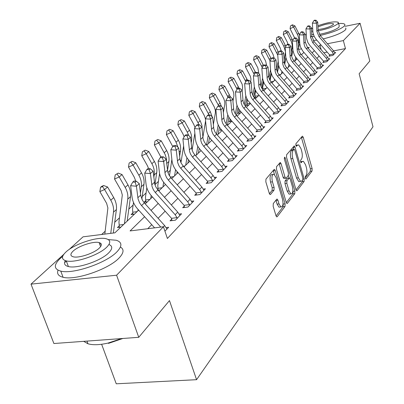 <?xml version="1.0" encoding="UTF-8"?>
<svg xmlns="http://www.w3.org/2000/svg" width="404" height="404" viewBox="0 0 404 404"><rect width="100%" height="100%" fill="white"/><g stroke="black" fill="none" stroke-linecap="round" stroke-linejoin="round"><path stroke-width="0.61" d="M305.267 178.245L305.742 179.028L306.025 178.937L312.05 171.028L312.12 168.584L303.268 137.385L302.546 136.209L302.192 136.32L295.925 143.713L295.864 145.455L296.374 146.283L297.46 145.228L298.657 144.864L300.97 148.616L301.722 151.253C302.581 154.793 302.495 157.439 301.46 159.186L300.647 160.186L300.591 161.933L301.081 162.736L302.162 161.645L303.394 161.262L305.616 164.903L306.363 167.519C307.217 171.028 307.136 173.675 306.116 175.462L305.323 176.498L305.267 178.245M273.281 203.555L273.16 206.298L275.988 215.736L276.684 216.867L277.22 216.716L285.002 206.51L285.108 203.838L275.286 170.599L274.533 169.402L274.064 169.529L265.963 179.093L265.832 181.825L269.296 193.4L270.034 194.577L270.554 194.435L274.003 190.183L274.124 187.476L272.437 181.81C271.468 176.896 271.998 174.382 274.038 174.265L276.048 177.452L282.532 199.379C283.497 204.338 282.951 206.858 280.891 206.944L279.007 203.904L277.922 200.243L277.205 199.091L276.7 199.233L273.281 203.555M345.178 26.316L360.1 23.275L369.801 61.004L359.136 73.755L372.993 126.78L196.566 379.689L169.473 300.576L138.754 337.31L116.599 275.21L31.007 284.143L63.746 254.374M360.1 23.275L343.36 40.597L327.397 43.748M144.607 216.726L130.083 230.931L163.438 226.75L167.382 238.481L345.465 48.586L343.36 40.597M163.438 226.75L116.599 275.21M295.955 189.683L296.642 190.804L297.081 190.668L304.096 181.467L304.177 178.952L295.041 147.152L294.304 145.965L286.628 154.692L286.527 157.257L295.955 189.683M294.794 193.667L287.411 203.348L286.926 203.495L286.234 202.369L276.452 169.215L276.568 166.569L280.336 162.519L281.088 163.716L285.012 177.109L285.734 178.27L286.184 178.139L288.305 175.508L288.406 172.917L284.371 159.08L284.739 157.191L285.259 158.025L294.885 191.077L294.794 193.667L292.956 193.91L286.305 202.591M345.465 48.586L333.598 50.884M327.225 52.121L323.841 52.778M319.135 56.105L316.882 58.373M312.746 62.539L310.343 64.958M306.116 69.21L303.55 71.796M299.238 76.144L296.501 78.901M292.087 83.34L289.163 86.284M284.653 90.829L281.532 93.97M276.917 98.616L273.584 101.975M268.862 106.732L265.302 110.317M260.464 115.185L256.661 119.018M251.707 124.008L247.642 128.103M242.562 133.219L238.214 137.592M233.002 142.844L228.356 147.526M223.003 152.914L218.029 157.929M212.529 163.463L207.202 168.832M201.551 174.523L195.839 180.275M190.021 186.128L183.896 192.299M177.912 198.329L171.336 204.949M165.165 211.161L158.1 218.276M151.737 224.685L147.733 228.72M329.78 56.005L329.699 55.363L328.917 56.171L332.871 55.414L335.694 52.454L334.658 52.656M323.705 62.332L323.619 61.66L322.806 62.504L326.821 61.741L329.75 58.676L328.674 58.878M317.408 68.892L317.317 68.195L316.473 69.064L320.554 68.301L323.589 65.125L322.473 65.332M310.873 75.7L310.777 74.972L309.903 75.876L314.044 75.114L317.201 71.811L316.034 72.028M304.086 82.764L303.985 82.012L303.081 82.951L307.287 82.184L310.565 78.755L309.348 78.977M297.036 90.112L296.93 89.324L295.991 90.299L300.268 89.531L303.672 85.966L302.404 86.198M289.703 97.748L289.597 96.925L288.618 97.94L292.966 97.172L296.506 93.465L295.183 93.703M282.078 105.697L281.967 104.833L280.947 105.893L285.365 105.126L289.052 101.268L287.673 101.51M274.134 113.973L274.018 113.075L272.958 114.175L277.452 113.408L281.295 109.388L279.846 109.635M265.857 122.604L265.736 121.66L264.625 122.806L269.2 122.043L273.205 117.852L271.69 118.109M257.217 131.603L257.09 130.618L255.939 131.815L260.59 131.053L264.772 126.679L263.186 126.942M248.202 141.006L248.071 139.971L246.864 141.218L251.601 140.461L255.964 135.896L254.303 136.163M238.779 150.833L238.638 149.743L237.375 151.051L242.203 150.298L246.768 145.521L245.016 145.799M228.917 161.115L228.775 159.969L227.452 161.337L232.366 160.59L237.143 155.591L235.305 155.873M218.594 171.887L218.443 170.68L217.059 172.114L222.064 171.372L227.068 166.135L225.129 166.423M207.767 183.179L207.611 181.906L206.156 183.411L211.262 182.679L216.509 177.184L214.463 177.482M196.41 195.036L196.238 193.688L194.713 195.273L199.914 194.551L205.429 188.779L203.268 189.082M184.471 207.499L184.295 206.075L182.689 207.737L187.991 207.03L193.789 200.96L191.501 201.273M171.907 220.614L171.72 219.104L170.034 220.857L175.442 220.165L181.548 213.777L179.124 214.09M166.074 227.593L168.65 227.27L164.923 231.174L166.918 229.083L164.665 225.609L144.349 202.914L142.466 200.318L140.764 195.693L139.274 183.643L136.421 186.234L130.623 185.714L132.073 197.197C132.663 201.49 134.517 205.399 137.623 208.934L154.581 227.861M284.931 63.115L284.679 63.347M278.023 69.574L277.639 69.932M270.862 76.27L270.332 76.765M263.428 83.219L262.741 83.86M255.545 90.592L254.858 91.233M181.391 159.928L180.29 160.964M170.165 170.427L167.928 172.523M158.403 181.426L154.934 184.673M146.076 192.955L142.203 196.576M133.128 205.06L128.82 209.09M119.523 217.781L114.736 222.261M105.202 231.174L101.651 234.492M263.256 90.203L264.559 89.966M255.242 97.606L255.141 96.834L254.232 97.697M254.298 97.778L256.858 97.319M247.238 105.242L247.132 104.434L246.066 105.449L248.854 104.959M238.916 113.186L238.804 112.342L237.693 113.398L240.526 112.903M230.255 121.447L230.144 120.569L228.987 121.665L231.861 121.175M220.993 129.25L219.912 130.275L221.644 129.987M210.706 139.016L210.459 139.254L210.853 139.188M158.161 190.198L158.02 189.037L157.545 189.486M158.232 190.274L159.691 190.062M145.879 202.025L145.723 200.712L144.071 202.278L147.374 201.818M132.982 214.357L132.81 212.969L131.078 214.61L134.441 214.165M119.422 227.321L119.246 225.846L117.423 227.578L120.847 227.139M101.631 344.269L116.251 383.8L196.566 379.689M304.914 35.103L306.232 34.249M138.754 337.31L53.894 343.521L31.007 284.143M69.099 249.51L83.052 236.825L114.882 232.835L138.683 210.115M308.156 48.349L309.217 47.344L307.565 47.667L305.278 42.097L304.843 33.754L303.5 34.966L299.283 34.84L299.788 43.844L300.515 47.026L302.773 51.066L317.17 67.66L321.291 66.887L320.059 64.797L304.995 47.106L303.975 43.768L303.5 34.966L302.52 32.33L303.061 31.85L301.374 31.8L300.834 32.28L302.52 32.33M301.349 48.894L298.622 49.434M145.213 203.879L152.465 196.96M158.802 190.91L165.549 184.471M171.695 178.603L177.982 172.604M183.951 166.908L189.814 161.312M195.612 155.772L201.081 150.556M206.727 145.167L211.832 140.294M217.322 135.052L222.094 130.497M227.447 125.392L231.906 121.134M237.118 116.16L241.289 112.176M246.374 107.323L250.278 103.601M255.242 98.859L258.893 95.374M263.736 90.748L267.155 87.486M271.892 82.966L275.094 79.911M279.719 75.492L282.719 72.629M287.244 68.311L290.057 65.63M294.481 61.403L297.117 58.893M301.45 54.752L303.914 52.404M321.039 45.006L319.968 45.218L318.509 46.642M314.398 50.667L312.115 52.899M307.919 56.999L305.485 59.383M301.197 63.574L298.596 66.12M294.218 70.397L291.441 73.114M286.971 77.492L284.007 80.391M279.432 84.865L276.265 87.961M271.584 92.536L268.206 95.844M263.413 100.525L259.807 104.055M254.899 108.858L251.041 112.63M246.016 117.544L241.895 121.574M236.739 126.619L232.33 130.926M227.043 136.097L222.326 140.713M216.898 146.021L211.853 150.955M206.277 156.409L200.869 161.696M195.137 167.306L189.345 172.973M183.446 178.74L177.23 184.815M171.16 190.759L164.489 197.278M158.227 203.404L151.061 210.413M321.19 49.727L319.968 45.218M302.399 161.408L300.541 161.726M297.672 145.016L295.834 145.334M305.197 177.927L310.287 171.281L310.358 168.837L301.369 137.289M293.789 149.364L293.102 147.046M296.026 189.9L302.298 181.714L302.546 180.113M302.748 179.856L302.803 178.093L294.758 150.121L294.248 149.293L293.092 150.424C292.006 152.182 291.91 154.878 292.794 158.509L298.359 177.77L300.561 181.381L301.894 180.967L302.748 179.856M294.021 149.328L292.163 149.652L293.976 149.374M299.834 181.482L298.753 181.628L296.546 178.023L290.971 158.782C290.087 155.151 290.188 152.459 291.279 150.702L292.163 149.652M284.254 178.477L283.876 178.533L283.154 177.371L279.083 163.6M288.395 175.366L289.148 177.947M292.89 190.774L293.051 191.324L294.885 191.077M289.047 190.885L290.91 193.915C292.829 193.784 293.324 191.344 292.39 186.592L290.198 179.068L289.486 177.917L286.931 180.689L286.825 183.305L289.047 190.885L287.194 191.132L289.062 194.157L290.072 194.026M289.118 177.967L287.199 178.305L289.042 178.048M287.194 191.132L284.971 183.562L285.072 180.947L287.199 178.305M292.956 193.91L293.051 191.324M280.129 207.04L278.997 207.181L277.114 204.146L275.927 200.207M272.947 174.422L272.15 174.538C270.099 174.654 269.564 177.169 270.534 182.073L272.437 181.81M269.418 193.738L272.104 190.441L272.225 187.739L270.534 182.073M274.498 174.573L273.261 170.478M276.063 215.968L283.123 206.747L283.053 203.47M294.617 37.931L290.082 28.704L290.516 25.912L292.451 24.79L290.516 25.912M292.451 24.79L294.91 25.896L299.369 34.699M294.91 25.896L293.597 27.028L297.682 34.931L298.662 37.931L298.884 41.011L298.293 44.556M295.678 57.176L294.875 61.029M299.712 42.753L298.511 48.53M296.506 58.191L296.172 59.792M291.688 56.439L292.925 50.414M291.92 25.24L293.597 27.028L290.082 28.704M319.064 36.749L316.862 31.33L316.473 23.225L312.388 23.114L312.908 32.461L314.287 36.673L316.095 39.319L329.558 54.843L333.553 54.075L332.366 52.055L319.064 36.749L320.296 35.577L318.099 30.179L317.721 22.094L316.473 23.225L315.519 20.69L316.019 20.24L314.388 20.2L313.888 20.649L315.519 20.69M329.699 55.363L329.558 54.843M333.553 54.075L333.643 54.606L334.931 53.252L333.553 50.833L320.296 35.577M313.888 20.649L312.388 23.114M317.721 22.094L316.019 20.24M288.047 44.314L287.199 41.935L283.315 34.502L283.76 31.658L285.734 30.512L283.76 31.658M285.734 30.512L288.239 31.633L292.728 40.42M288.239 31.633L286.88 32.805L291.052 40.839L292.163 44.516L292.244 47.637L291.329 52.424M288.895 64.281L288.274 67.332M292.89 50.096L291.637 56.201M289.769 65.302L289.612 66.054M284.689 64.297L285.951 58.08M287.032 68.069L287.618 67.953M285.184 30.977L286.88 32.805L283.315 34.502M281.219 50.949L280.265 48.071L276.301 40.506L276.755 37.612L278.765 36.441L276.755 37.612M278.765 36.441L281.325 37.577L285.845 46.349M281.325 37.577L279.916 38.789L283.881 46.374L285.416 51.545M285.456 52.247L284.098 60.656M281.876 71.66L281.426 73.861M285.855 57.56L284.567 63.918M277.477 72.301L278.76 65.892M279.119 74.806L280.765 74.498M278.199 36.926L279.916 38.789L276.301 40.506M274.124 57.954L273.074 54.434L269.024 46.738L269.483 43.789L271.538 42.592L269.483 43.789M271.538 42.592L274.154 43.743L278.699 52.495M274.154 43.743L272.69 45.006L277.76 55.181M278.159 61.453L276.609 69.23M274.594 79.335L274.331 80.638M278.583 65.206L277.265 71.811M270.099 80.654L271.321 73.927M270.882 81.79L273.659 81.275M270.953 43.092L272.69 45.006L269.024 46.738M312.772 42.733L310.519 37.224L310.105 28.987L305.954 28.871L306.51 38.365L307.919 42.647L309.762 45.339L323.478 61.135L327.533 60.363L326.326 58.312L312.772 42.733L314.049 41.516L311.807 36.027L311.398 27.82L310.105 28.987L309.141 26.406L309.656 25.942L308 25.896L307.479 26.361L309.141 26.406M323.619 61.66L323.478 61.135M327.533 60.363L327.624 60.903L328.962 59.504L327.553 57.04L314.049 41.516M307.479 26.361L305.954 28.871M311.398 27.82L309.656 25.942M317.317 68.195L317.17 67.66M321.291 66.887L321.382 67.433L322.771 65.983L321.332 63.479L307.57 47.677L306.247 48.94M300.834 32.28L299.283 34.84M304.843 33.754L303.061 31.85M299.48 55.378L297.995 53.111L297.288 50.99L296.647 41.173L292.36 41.031L292.986 50.838L294.466 55.267L296.385 58.055L310.631 74.427L314.812 73.649L313.555 71.523L299.48 55.378L300.854 54.07L299.374 51.813L298.672 49.702L298.041 39.915L296.647 41.173L295.652 38.481L296.213 37.981L294.501 37.931L293.94 38.43L295.652 38.481M310.777 74.972L310.631 74.427M314.812 73.649L314.908 74.21L316.347 72.705L314.878 70.16L300.854 54.07M293.94 38.43L292.36 41.031M298.041 39.915L296.213 37.981M266.721 65.716L265.61 61.034L261.469 53.207L261.938 50.202L264.039 48.975L261.938 50.202M264.039 48.975L266.711 50.141L271.276 58.868M266.711 50.141L265.191 51.454L270.054 60.888M270.498 69.715L268.913 77.77M267.034 87.345L266.968 87.663M271.054 73.089L269.705 79.936M262.847 89.516L262.772 86.602L263.625 82.214M262.797 88.951L266.292 88.314M263.428 49.5L265.191 51.454L261.469 53.207M292.446 62.065L291.138 60.166L290.208 57.6L289.527 47.616L285.168 47.465L285.835 57.434L287.35 61.938L289.309 64.776L303.838 81.451L308.09 80.679L306.803 78.512L292.446 62.065L293.875 60.706L292.572 58.817L291.648 56.257L290.976 46.309L289.527 47.616L288.522 44.869L289.102 44.349L287.36 44.294L286.779 44.814L288.522 44.869M303.985 82.012L303.838 81.451M308.09 80.679L308.186 81.244L309.681 79.679L308.176 77.093L293.875 60.706M286.779 44.814L285.168 47.465M290.976 46.309L289.102 44.349M320.185 35.446C331.866 32.739 339.88 29.659 344.223 26.194L344.976 25.028L344.607 24.149C343.723 23.513 341.728 23.311 338.623 23.538M323.19 38.905C334.063 36.198 341.41 33.249 345.238 30.063L345.986 28.876L345.612 27.987M338.496 23.048L339.214 25.78L338.926 27.275C335.078 30.159 328.568 32.512 319.392 34.345M318.155 30.82C327.422 28.997 334.032 26.629 337.986 23.72L338.284 22.245C334.613 21.185 327.816 22.351 317.892 25.75M312.635 28.164L311.454 28.952M318.074 29.558C324.518 28.714 329.548 27.098 333.159 24.715L333.361 23.75C329.972 23.099 324.836 24.174 317.953 26.972M311.565 31.148L312.792 31.285M313.489 34.82L311.726 34.385M313.292 40.516L316.797 40.127M306.247 34.532L306.323 36.027M311.863 36.673L314.176 36.456M62.645 256.424L60.262 258.419C53.55 264.862 53.717 269.094 60.772 271.114C73.023 274.478 106.565 262.913 116.897 251.854C122.412 245.986 122.18 242.117 116.195 240.239L108.282 239.592M58.04 270.19C56.712 273.735 58.388 276.094 63.075 277.265C75.341 280.729 108.807 269.165 119.069 258.005C123.841 252.96 124.286 249.308 120.412 247.046M66.402 261.211L64.579 262.595M99.672 244.137L101.227 243.976M108.934 244.521C112.711 246.006 112.66 248.763 108.772 252.798C101.172 260.792 77.119 269.003 68.382 266.549C64.67 265.6 63.655 263.63 65.337 260.646M106.757 247.142C110.868 242.9 110.721 240.112 106.318 238.789C97.955 236.234 74.427 243.91 65.953 251.99C61.221 256.53 61.332 259.499 66.286 260.898C75.008 263.282 99.111 255.065 106.757 247.142M73.089 251.142C70.109 254.035 70.185 255.924 73.311 256.818C78.886 258.373 94.354 253.141 99.379 248.021C102.101 245.248 102.01 243.435 99.111 242.572C93.683 240.946 78.457 245.955 73.089 251.142M83.678 341.34L87.966 343.779C92.96 345.228 99.677 344.986 108.115 343.057L121.644 338.562M122.892 338.471L108.53 343.365L108.115 343.057M258.908 73.69L257.853 67.897L253.621 59.928L254.101 56.863L256.247 55.611L254.101 56.863M256.247 55.611L258.979 56.792L263.57 65.498M258.979 56.792L257.399 58.156L262.302 67.569M262.555 78.275L260.979 86.421M263.251 81.239L261.873 88.34M255.141 96.834L255.055 93.874L255.641 90.799M255.091 96.258L258.636 95.622M255.611 56.151L257.399 58.156L253.621 59.928M250.702 81.926L250.96 79.017L250.374 76.316L245.46 66.912L245.955 63.787L248.147 62.504L245.955 63.787M248.147 62.504L250.945 63.706L255.636 72.569M250.945 63.706L249.298 65.12L254.232 74.513M254.338 86.981L252.758 95.299M255.151 89.698L253.747 97.046M247.132 104.434L247.359 99.707M247.081 103.848L250.036 103.323M247.485 63.069L249.298 65.12L245.46 66.912M242.153 90.577L242.627 87.426L242.158 84.209L236.976 74.179L237.476 70.993L239.724 69.68L237.476 70.993M239.724 69.68L242.582 70.897L247.506 80.189M242.582 70.897L240.87 72.367L245.834 81.734M245.829 95.945L244.233 104.479M246.738 98.48L245.309 106.09M238.804 112.342L238.759 108.964M238.754 111.741L240.617 111.418M239.032 70.266L240.87 72.367L236.976 74.179M232.936 101.364L233.916 95.698L233.704 92.895L232.906 90.607L228.139 81.749L228.654 78.492L230.952 77.144L228.654 78.492M230.952 77.144L233.876 78.381L239.128 88.34M233.876 78.381L232.093 79.916L237.082 89.249M236.981 105.217L235.375 113.994M237.991 107.621L236.542 115.504M230.144 120.569L229.932 118.771M230.088 119.958L230.765 119.842M230.23 77.755L232.093 79.916L228.139 81.749M221.235 130.058L221.155 129.437M223.331 112.751L224.816 104.308L224.806 101.949L223.811 98.667L218.928 89.632L219.458 86.31L221.806 84.931L219.458 86.31M221.806 84.931L224.806 86.178L230.391 96.854M224.806 86.178L222.942 87.779L228.013 97.192M227.785 114.847L226.159 123.892M228.886 117.15L227.407 125.351M221.059 85.567L222.942 87.779L218.928 89.632M285.143 69.013L283.805 67.079L282.856 64.468L282.128 54.318L277.7 54.146L278.401 64.287L279.103 66.958L280.305 69.483L296.783 88.754L301.101 87.976L299.788 85.769L285.143 69.013L286.628 67.599L285.295 65.675L284.345 63.075L283.633 52.954L282.128 54.318L281.108 51.51L281.709 50.97L279.942 50.904L279.336 51.444L281.108 51.51M296.93 89.324L296.783 88.754M301.101 87.976L301.202 88.557L302.753 86.931L301.212 84.295L286.628 67.599M279.336 51.444L277.7 54.146M283.633 52.954L281.709 50.97M277.543 76.24L276.179 74.27L275.205 71.609L274.432 61.282L269.928 61.1L270.675 71.412L272.276 76.078L274.316 79.027L289.446 96.344L293.839 95.566L292.496 93.319L277.543 76.24L279.088 74.77L277.73 72.806L276.755 70.16L275.998 59.868L274.432 61.282L273.397 58.413L274.028 57.853L272.225 57.782L271.594 58.343L273.397 58.413M289.597 96.925L289.446 96.344M293.839 95.566L293.935 96.157L295.551 94.465L293.976 91.789L279.088 74.77M271.594 58.343L269.928 61.1M275.998 59.868L274.028 57.853M269.64 83.759L268.024 81.315L267.241 79.043L266.423 68.534L261.837 68.337L262.635 78.831L264.277 83.578L266.367 86.582L281.81 104.242L286.274 103.464L284.901 101.177L269.64 83.759L271.246 82.229L269.857 80.229L268.857 77.533L268.054 67.059L266.423 68.534L265.372 65.605L266.029 65.019L264.196 64.943L263.539 65.524L265.372 65.605M281.967 104.833L281.81 104.242M286.274 103.464L286.375 104.07L288.057 102.308L286.446 99.581L271.246 82.229M263.539 65.524L261.837 68.337M268.054 67.059L266.029 65.019M261.403 91.592L259.752 89.102L258.949 86.784L258.08 76.088L253.409 75.876L254.262 86.557L255.025 89.37L256.318 92.041L273.861 112.469L278.401 111.691L276.998 109.358L261.403 91.592L263.08 89.996L261.433 87.517L260.636 85.214L259.777 74.553L258.08 76.088L257.015 73.089L257.696 72.478L255.828 72.397L255.146 73.008L257.015 73.089M274.018 113.075L273.861 112.469M278.401 111.691L278.502 112.307L280.255 110.474L278.603 107.696L263.08 89.996M255.146 73.008L253.409 75.876M259.777 74.553L257.696 72.478M252.818 99.753L251.359 97.667L250.303 94.859L249.379 83.966L244.627 83.734L245.531 94.607L246.319 97.475L247.647 100.197L265.574 121.038L270.195 120.266L268.756 117.887L252.818 99.753L254.565 98.091L253.111 96.016L252.061 93.218L251.147 82.365L249.379 83.966L248.298 80.896L249.005 80.26L247.107 80.169L246.395 80.805L248.298 80.896M265.736 121.66L265.574 121.038M270.195 120.266L270.296 120.897L272.124 118.983L270.433 116.155L254.565 98.091M246.395 80.805L244.627 83.734M251.147 82.365L249.005 80.26M213.312 124.785L215.377 112.817L215.357 110.413L214.332 107.065L209.328 97.859L209.863 94.46L212.272 93.046L209.863 94.46M212.272 93.046L215.347 94.314L220.094 103.06L221.538 106.631M215.347 94.314L213.403 95.985L218.609 105.611M218.211 124.871L216.569 134.199M219.402 127.088L218.135 134.279M211.494 93.708L213.403 95.985L209.328 97.859M243.864 108.272L242.37 106.141L241.279 103.278L240.299 92.188L235.456 91.935L236.229 101.53C236.562 105.116 237.966 108.348 240.446 111.216L256.929 129.982L261.63 129.209L260.156 126.785L243.864 108.272L245.683 106.54L243.96 103.959L243.117 101.566L242.148 90.511L240.299 92.188L239.198 89.042L239.941 88.38L238.012 88.279L237.264 88.946L239.198 89.042M257.09 130.618L256.929 129.982M261.63 129.209L261.736 129.856L263.645 127.861L261.908 124.977L245.683 106.54M237.264 88.946L235.456 91.935M242.148 90.511L239.941 88.38M202.858 137.512L205.58 120.841M205.419 118.786L204.197 115.372L199.298 106.444L199.849 102.97L202.318 101.515L199.849 102.97M202.318 101.515L205.469 102.808L210.343 111.726L212.156 116.796M205.469 102.808L203.444 104.55L209.04 114.928M208.227 135.33L206.565 144.991M209.519 137.481L208.479 143.491M201.505 102.212L203.444 104.55L199.298 106.444M234.507 117.17L232.734 114.524L231.861 112.075L230.815 100.773L225.881 100.5L226.71 110.272C227.063 113.928 228.507 117.221 231.037 120.155L247.904 139.319L252.687 138.552L251.177 136.077L234.507 117.17L236.411 115.357L234.648 112.726L233.775 110.282L232.744 99.025L230.815 100.773L229.699 97.551L230.477 96.859L228.507 96.753L227.725 97.445L229.699 97.551M248.071 139.971L247.904 139.319M252.687 138.552L252.798 139.208L254.788 137.128L253.005 134.189L236.411 115.357M227.725 97.445L225.881 100.5M232.744 99.025L230.477 96.859M195.031 127.629L193.849 124.523L188.825 115.413L189.385 111.863L191.92 110.368L189.385 111.863M191.92 110.368L195.152 111.676L200.505 121.442L201.96 125.604L202.192 130.497M195.152 111.676L193.036 113.499L199.036 124.7M197.809 146.258L196.334 155.091M199.202 148.349L198.399 153.116M192.092 150.086L194.869 133.244M191.067 111.095L193.036 113.499L188.825 115.413M224.73 126.467L222.912 123.765L222.008 121.271L220.897 109.752L215.872 109.454L216.756 119.417C217.13 123.139 218.614 126.502 221.21 129.497L238.471 149.081L243.344 148.313L241.794 145.788L224.73 126.467L226.725 124.573L224.912 121.887L224.013 119.397L222.917 107.924L220.897 109.752L219.766 106.449L220.579 105.722L218.569 105.611L217.756 106.333L219.766 106.449M238.638 149.743L238.471 149.081M243.344 148.313L243.45 148.99L245.536 146.809L243.703 143.814L226.725 124.573M217.756 106.333L215.872 109.454M222.917 107.924L220.579 105.722M184.153 136.875L183.027 134.098L177.866 124.796L178.442 121.165L181.042 119.629L178.442 121.165M181.042 119.629L184.365 120.958L189.501 130.245C191.39 133.749 192.067 137.269 191.531 140.814L191.148 143.127M184.365 120.958L182.143 122.861L187.315 132.194L188.784 135.628M186.931 157.696L185.704 165.236M188.431 159.737L187.865 163.171M180.952 162.681L183.628 145.975M183.335 166.211L184.936 165.963M180.154 120.387L182.143 122.861L177.866 124.796M214.499 136.198L212.893 133.931L211.706 130.891L210.519 119.15L205.394 118.827L206.338 128.982C206.742 132.78 208.267 136.209 210.923 139.269L228.598 159.287L233.562 158.53L231.977 155.954L214.499 136.198L216.584 134.214L214.984 131.957L213.802 128.932L212.63 117.236L210.519 119.15L209.368 115.761L210.216 114.999L208.171 114.877L207.318 115.635L209.368 115.761M228.775 159.969L228.598 159.287M233.562 158.53L233.679 159.221L235.855 156.939L233.977 153.884L216.584 134.214M207.318 115.635L205.394 118.827M212.63 117.236L210.216 114.999M172.745 146.556L166.392 134.623L166.983 130.901L169.66 129.32L166.983 130.901M169.66 129.32L173.069 130.669L178.351 140.158C180.29 143.733 180.997 147.324 180.467 150.929L179.588 156.449M173.069 130.669L170.746 132.669L176.058 142.198L178.007 147.349M175.558 169.69L174.584 175.846M177.164 171.685L176.846 173.685M169.483 175.846L171.867 159.474M170.382 177.098L173.806 176.588M168.726 130.118L170.746 132.669L166.392 134.623M203.783 146.389L201.869 143.572L200.909 140.966L199.642 128.992L194.42 128.649L195.43 139.001C195.859 142.875 197.43 146.374 200.157 149.505L218.266 169.983L223.321 169.231L221.69 166.594L203.783 146.389L205.969 144.314L204.328 142.006L203.106 138.915L201.859 126.987L199.642 128.992L198.475 125.518L199.364 124.72L197.278 124.584L196.384 125.381L198.475 125.518M218.443 170.68L218.266 169.983M223.321 169.231L223.437 169.938L225.72 167.549L223.786 164.428L205.969 144.314M196.384 125.381L194.42 128.649M201.859 126.987L199.364 124.72M160.883 157.03L154.368 144.92L154.974 141.107L157.722 139.481L154.974 141.107M157.722 139.481L161.226 140.85L166.66 150.546C168.66 154.197 169.397 157.858 168.877 161.534L167.483 170.569M161.226 140.85L158.792 142.945L165.276 154.772L166.488 159.11L166.61 162.696M163.65 182.28L162.933 186.966M165.372 184.274L165.307 184.699M158.02 189.037L157.797 185.487L159.585 173.584M157.954 188.32L162.145 187.719M156.742 140.319L158.792 142.945L154.368 144.92M192.546 157.08L190.582 154.197L189.587 151.535L188.234 139.319L182.906 138.946L183.992 149.51C184.446 153.459 186.067 157.035 188.86 160.242L207.429 181.189L212.585 180.447L210.903 177.755L192.546 157.08L194.839 154.899L193.152 152.54L191.895 149.384L190.562 137.214L188.234 139.319L187.052 135.749L187.986 134.911L185.855 134.764L184.921 135.603L187.052 135.749M207.611 181.906L207.429 181.189M212.585 180.447L212.701 181.174L215.095 178.669L213.105 175.482L194.839 154.899M184.921 135.603L182.906 138.946M190.562 137.214L187.986 134.911M148.601 168.579L147.374 165.645L141.754 155.722L142.375 151.818L145.198 150.142L142.375 151.818M145.198 150.142L148.808 151.53L154.399 161.438C156.454 165.175 157.227 168.912 156.722 172.654L154.924 184.719M148.808 151.53L146.248 153.732L151.874 163.686C153.944 167.433 154.722 171.19 154.217 174.942L153.843 177.472M151.182 195.516L150.722 198.622M145.723 200.712L145.475 197.086L146.824 187.789M145.657 199.98L149.924 199.384M144.172 151.02L146.248 153.732L141.754 155.722M135.789 181.154L134.29 177.225L128.497 167.074L129.134 163.07L132.042 161.342L129.134 163.07M132.042 161.342L135.759 162.751L141.521 172.887C143.637 176.705 144.45 180.517 143.95 184.335L141.839 199.111M135.759 162.751L133.067 165.064L138.87 175.245C140.996 179.078 141.814 182.911 141.319 186.739L140.425 193.056M138.097 209.464L137.9 210.863M132.81 212.969L132.542 209.272L133.492 202.444M132.744 212.216L137.092 211.635M130.962 162.262L133.067 165.064L128.497 167.074M119.246 225.846L118.953 222.074L122.311 195.011L121.094 190.486L114.549 179.017L115.211 174.907L118.205 173.124L115.211 174.907M118.205 173.124L122.033 174.553L127.977 184.921C130.159 188.83 131.012 192.723 130.527 196.612L127.174 221.099M122.033 174.553L119.205 176.987L125.184 187.406C127.381 191.329 128.24 195.243 127.76 199.142L124.427 223.725M119.175 225.078L123.604 224.508M117.069 174.094L119.205 176.987L114.549 179.017M104.833 234.093L107.893 207.959L106.616 203.333L99.864 191.592L100.54 187.37L102.434 186.552L103.631 185.532L101.742 186.35L100.54 187.37M103.631 185.532L107.58 186.981L113.716 197.596C115.968 201.596 116.862 205.575 116.397 209.54L113.332 233.027M107.58 186.981L104.601 189.547L110.772 200.212C113.039 204.232 113.943 208.227 113.479 212.206L110.752 233.35M102.434 186.552L104.601 189.547L99.864 191.592M180.75 168.296L179.007 165.872L177.699 162.635L176.255 150.167L170.816 149.758L171.983 160.54C172.468 164.569 174.139 168.226 177.008 171.508L196.056 192.955L201.308 192.223L199.586 189.471L180.75 168.296L183.153 166.009L181.143 163.075L180.123 160.373L178.699 147.955L176.255 150.167L175.053 146.495L176.033 145.617L173.861 145.455L172.877 146.334L175.053 146.495M196.238 193.688L196.056 192.955M201.308 192.223L201.429 192.971L203.944 190.334L201.894 187.082L183.153 166.009M172.877 146.334L170.816 149.758M178.699 147.955L176.033 145.617M168.347 180.093L166.559 177.608L165.206 174.301L163.66 161.57L158.105 161.13L159.358 172.134C159.878 176.245 161.605 179.987 164.549 183.345L184.103 205.323L189.461 204.601L187.688 201.788L168.347 180.093L170.877 177.684L168.811 174.685L167.756 171.917L166.231 159.242L163.66 161.57L162.438 157.792L163.474 156.868L161.257 156.696L160.216 157.621L162.438 157.792M184.295 206.075L184.103 205.323M189.461 204.601L189.582 205.363L192.228 202.596L190.112 199.273L170.877 177.684M160.216 157.621L158.105 161.13M166.231 159.242L163.474 156.868M155.298 192.506L153.454 189.961L152.05 186.577L150.399 173.574L144.728 173.099L146.071 184.335C146.627 188.537 148.414 192.36 151.439 195.809L171.528 218.332L176.992 217.63L175.164 214.746L155.298 192.506L157.959 189.971L155.833 186.895L154.737 184.067L153.106 171.124L150.399 173.574L149.157 169.685L150.248 168.71L147.985 168.524L146.889 169.498L149.157 169.685M171.72 219.104L171.528 218.332M176.992 217.63L177.119 218.412L179.901 215.499L177.72 212.1L157.959 189.971M146.889 169.498L144.728 173.099M153.106 171.124L150.248 168.71M160.792 227.083L141.541 205.586L139.648 202.98L138.047 198.925L136.421 186.234L135.158 182.224L136.31 181.199L133.997 180.992L132.845 182.022L135.158 182.224M132.845 182.022L130.623 185.714M139.274 183.643L136.31 181.199M305.671 178.987L306.025 178.937M296.319 146.253L296.642 146.203M301.02 162.701L301.354 162.655M300.576 161.878L302.162 161.645M295.869 145.475L297.46 145.228M301.495 137.663L303.268 137.385M310.358 168.837L312.12 168.584M310.287 171.281L312.05 171.028M293.233 147.43L295.041 147.152M302.929 179.129L304.177 178.952M302.298 181.714L304.096 181.467M296.536 190.738L297.081 190.668M291.279 150.702L293.092 150.424M290.971 158.782L292.794 158.509M296.546 178.023L298.359 177.77M286.82 203.424L287.411 203.348M279.225 163.989L281.088 163.716M283.154 177.371L285.012 177.109M284.234 158.176L285.259 158.025M285.072 180.947L286.931 180.689M284.971 183.562L286.825 183.305M276.023 200.49L277.922 200.243M277.114 204.146L279.007 203.904M272.225 187.739L274.124 187.476M272.104 190.441L274.003 190.183M269.943 194.521L270.554 194.435M273.402 170.872L275.286 170.599M283.234 204.081L285.108 203.838M283.123 206.747L285.002 206.51M276.578 216.797L277.22 216.716M298.702 33.204L297.405 34.355M299.667 41.895L298.652 42.819M316.862 31.33L318.099 30.179M332.366 52.055L333.553 50.833M292.112 39.062L290.764 40.259M292.769 48.202L292.057 48.854M285.28 45.132L283.881 46.374M285.608 54.752L285.224 55.106M278.194 51.429L276.745 52.717M310.519 37.224L311.807 36.027M326.326 58.312L327.553 57.04M303.944 43.339L305.278 42.097M320.059 64.797L321.332 63.479M297.117 49.682L298.506 48.394M313.555 71.523L314.878 70.16M270.837 57.964L269.332 59.302M290.032 56.267L291.471 54.929M306.803 78.512L308.176 77.093M263.201 64.756L261.635 66.145M255.257 71.811L253.631 73.255M247.001 79.149L245.304 80.654M238.4 86.794L236.638 88.36M229.442 94.753L227.603 96.389M282.669 63.115L284.163 61.721M299.788 85.769L301.212 84.295M275.013 70.23L276.568 68.786M292.496 93.319L293.976 91.789M267.039 77.639L268.66 76.134M284.901 101.177L286.446 99.581M258.742 85.355L260.429 83.79M276.998 109.358L278.603 107.696M250.086 93.4L251.844 91.764M268.756 117.887L270.433 116.155M220.094 103.06L218.18 104.762M241.052 101.798L242.89 100.086M260.156 126.785L261.908 124.977M210.343 111.726L208.343 113.504M231.623 110.565L233.542 108.777M251.177 136.077L253.005 134.189M200.157 120.776L198.066 122.639M221.761 119.73L223.771 117.862M241.794 145.788L243.703 143.814M189.501 130.245L187.315 132.194M191.531 140.814L190.971 141.324M211.444 129.32L213.544 127.366M231.977 155.954L233.977 153.884M178.351 140.158L176.058 142.198M180.467 150.929L179.139 152.146M200.637 139.365L202.838 137.32M221.69 166.594L223.786 164.428M166.66 150.546L164.256 152.682M168.877 161.534L166.701 163.524M189.299 149.904L191.612 147.753M210.903 177.755L213.105 175.482M154.399 161.438L151.874 163.686M156.722 172.654L154.217 174.942M141.521 172.887L138.87 175.245M143.95 184.335L141.319 186.739M127.977 184.921L125.184 187.406M130.527 196.612L127.76 199.142M113.716 197.596L110.772 200.212M116.397 209.54L113.479 212.206M177.401 160.969L179.825 158.711M199.586 189.471L201.894 187.082M164.888 172.594L167.443 170.22M187.688 201.788L190.112 199.273M151.717 184.835L154.409 182.335M175.164 214.746L177.72 212.1M141.541 205.586L144.349 202.914M137.84 197.738L140.678 195.102M163.469 226.846L164.665 225.609M302.253 136.254L302.546 136.209M293.986 146.016L294.304 145.965M298.753 181.628L300.561 181.381M279.962 162.575L280.336 162.519M283.876 178.533L285.734 178.27M284.487 157.227L284.739 157.191M289.062 194.157L290.91 193.915M276.78 199.147L277.205 199.091M278.997 207.181L280.891 206.944M274.129 169.458L274.533 169.402M333.497 24.27L333.361 23.75M86.966 341.102L87.966 343.779M100.581 246.667L99.111 242.572M68.382 266.549L66.286 260.898M60.772 271.114L63.075 277.265"/></g></svg>
